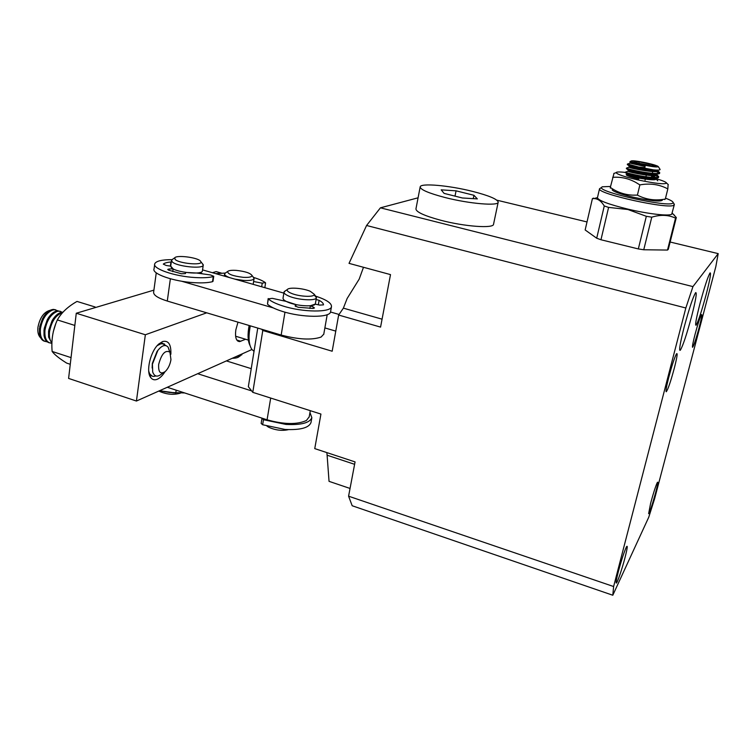 <?xml version="1.0" encoding="UTF-8"?>
<svg xmlns="http://www.w3.org/2000/svg" width="756" height="756" viewBox="0 0 756 756"><rect width="100%" height="100%" fill="white"/><g stroke="black" fill="none" stroke-linecap="round" stroke-linejoin="round"><path stroke-width="1.13" d="M699.924 303.827C704.554 286.732 707.947 276.403 710.101 272.859C711.226 272.746 709.903 279.994 706.151 294.604C701.634 311.274 698.279 321.489 696.078 325.241C694.887 325.675 696.172 318.541 699.924 303.827M684.123 327.263C689.226 308.335 693.072 296.787 695.662 292.619C697.079 292.298 695.756 300.094 691.702 316.027C686.741 334.426 682.942 345.832 680.296 350.255C678.793 350.982 680.079 343.318 684.123 327.263M618.276 571.848C621.47 560.007 624.201 551.682 626.459 546.871C627.839 544.793 627.367 548.327 625.061 557.465C622.169 568.701 617.293 583.065 616.329 583.056C615.762 582.914 616.405 579.172 618.276 571.848M668.795 377.178C671.848 365.753 674.371 358.032 676.365 354.016C677.848 352.154 677.168 356.86 674.333 368.115C670.591 381.903 667.888 389.794 666.216 391.778C665.611 391.192 666.471 386.325 668.795 377.178M695.095 334.209C697.75 324.352 699.839 317.879 701.341 314.779C702.381 313.56 701.653 317.832 699.149 327.575C695.983 339.198 693.781 345.775 692.562 347.306C692.156 346.692 692.997 342.326 695.095 334.209M650.632 503.241C653.392 493.063 655.622 486.146 657.314 482.498C658.306 481.09 657.758 484.445 655.66 492.562C652.39 504.479 650.047 511.519 648.639 513.674L650.632 503.241M363.485 267.284L359.195 279.106L347.146 298.478L343.375 308.146L382.063 319.174M355.065 461.907L314.751 448.61L320.931 414.071L252.778 392.336L262.786 330.485L332.177 351.228L338.65 315.044L380.57 327.102L390.502 274.608L349.026 263.362L366.575 225.486L685.834 307.994L613.617 586.533L348.582 496.191L355.065 461.907M613.617 586.533L612.804 595.237L352.183 505.745L348.582 496.191M612.804 595.237L648.752 517.208L654.601 498.771L715.837 266.594L718.2 253.629L692.94 286.609L685.834 307.994M366.575 225.486L380.429 207.824L692.94 286.609M380.429 207.824L418.077 197.807M338.65 315.044L343.375 308.146M324.872 327.924L335.777 331.109M262.786 330.485L261.623 329.219M252.778 392.336L248.346 386.694L257.758 328.066M354.611 464.316L327.112 455.216L326.857 452.608M327.112 455.216L329.04 481.345L350.037 488.452M718.2 253.629L670.137 242.024M587.006 221.943L496.843 200.17M250.312 325.845C248.204 336.902 248.733 344.793 251.909 349.489L254.025 351.313M249.13 325.496C247.467 334.426 247.77 341.136 250.047 345.605M248.365 340.087L235.607 336.222M237.989 322.16L235.815 329.937C234.936 337.412 236.203 341.296 239.605 341.589L245.605 339.255M149.045 373.37L152.145 376.129M170.865 354.252C171.243 344.434 168.484 340.191 162.597 341.542L158.732 344.065C150.472 351.171 145.643 371.527 150.756 377.594C152.438 379.795 154.649 380.344 157.361 379.228C160.036 378.019 162.578 375.534 164.988 371.754M164.506 343.98L159.185 343.668M149.981 375.363L149.499 375.07M161.264 342.959L162.927 343.337M153.912 290.124L76.271 313.239L145.35 334.757L206.7 312.823M265.46 287.856L264.883 287.308M221.423 273.105L216.14 271.602L212.408 272.708M251.918 349.518L136.43 401.039L145.35 334.757M136.43 401.039L68.598 378.416L76.271 313.239M323.776 334.143L321.092 337.053C311.822 340.238 298.516 339.567 281.166 335.059L167.284 301.049C157.607 297.987 153.071 294.925 153.676 291.854L156.256 272.812M181.572 281.213L273.285 307.909M202.551 269.892L283.869 293.12M284.558 300.397L282.933 300.68M202.551 273.852L200.009 272.5M309.204 416.83L306.435 420.478C297.146 424.74 284.029 424.513 267.076 419.807L167.274 387.28M197.685 373.71L251.654 390.909M226.394 360.905L251.247 368.654M70.261 364.279L66.641 363.088C59.233 358.429 54.394 354.545 52.136 351.445C51.124 340.134 52.863 329.625 57.352 319.92C61.293 312.795 67.842 306.634 77.008 301.427L95.152 307.002M57.352 319.92L74.835 325.439M52.136 351.445L70.403 357.408M171.999 259.648C161.935 259.658 156.19 261.018 154.763 263.731C152.107 268.588 174.4 276.365 194.925 277.528C202.75 278 208.864 277.698 213.258 276.592L213.75 276.29L210.565 274.967L196.551 273.01L185.711 272.425L185.447 273.577L181.534 273.785L168.512 270.109L167.737 269.401L169.249 268.975L173.124 268.871L170.705 266.15L166.169 265.469L163.296 264.118C164.524 263.022 167.076 262.313 170.932 261.992L171.291 261.973M154.649 264.562L154.073 268.805C151.417 273.748 173.672 281.572 194.188 282.678C202.003 283.141 208.108 282.81 212.502 281.686L213.003 281.308M172.746 271.631L173.124 268.871M311.037 422.235L310.971 422.604C308.883 427.877 300.264 430.164 285.106 429.465L262.644 424.749L261.151 423.426L261.973 418.465M309.96 412.549L311.841 417.69C309.762 422.916 301.134 425.155 285.966 424.428L263.475 419.712L262.096 418.181M184.71 392.959L169.448 392.468L159.573 390.72L175.77 393.016L176.176 390.181M313.343 308.429L313.551 307.182L314.449 307.994L313.041 308.439L298.251 307.276L295.105 305.982M295.747 306.53L296.068 304.611L286.231 301.408L272.273 298.337L268.333 298.875C270.979 301.379 275.893 303.761 283.065 306.029C302.929 312.445 331.1 312.634 331.478 306.643C331.723 303.213 326.516 299.745 315.866 296.22M330.618 311.529L330.561 311.812C330.164 317.898 302.013 317.794 282.177 311.34C275.023 309.062 270.128 306.662 267.482 304.129L268.172 298.563M316.102 299.489L319.117 300.33C322.075 301.946 323.53 303.458 323.483 304.866L319.684 305.093L315.148 304.139L310.357 305.755L309.894 308.448M313.551 307.182L310.357 305.755M296.068 304.611L295.152 305.717M225.241 273.067L215.677 273.644M253.61 281.525L262.247 283.16L265.328 282.583C262.776 280.778 258.911 279.087 253.742 277.509M224.305 275.949L224.39 275.364M202.438 270.686L202.391 271.017C202.003 275.127 175.893 272.415 171.461 267.756L170.724 266.084L171.48 260.64M202.069 263.249L203.241 265.214C202.854 269.249 176.715 266.49 172.274 261.897L171.527 260.253L172.595 259.28M175.165 259.488L174.74 257.787C176.696 254.904 196.541 257.295 200.264 260.839L201.011 261.907C202.268 265.639 179.153 263.513 175.165 259.488M164.165 391.674L173.88 392.893M158.807 391.06C166.386 394.5 173.634 395.19 180.533 393.111M315.413 303.506L315.384 303.676C315.186 307.229 296.56 306.18 287.563 302.041C284.313 300.586 282.81 299.244 283.056 298.015L284.01 292.251M314.08 294.849L316.414 297.703C316.225 301.19 297.59 300.094 288.575 295.993C285.305 294.556 283.802 293.233 284.048 292.024L285.485 290.776M290.975 293.167C287.856 291.788 286.656 290.569 287.384 289.501C288.915 287.034 303.175 288.168 310.243 291.277L314.184 294.216C315.403 297.486 298.97 296.787 290.975 293.167M267.029 426.195L268.597 427.187C275.449 430.249 282.054 431.071 288.433 429.644M253.043 276.838L254.063 278.633C253.298 280.164 249.82 280.76 243.64 280.419L234.899 279.134M229.815 277.679C226.11 276.299 224.39 275.004 224.626 273.795L225.723 272.803M243.29 277.329C232.801 276.053 227.594 274.107 227.65 271.48C228.794 270.459 231.657 270.09 236.25 270.383C245.048 271.338 250.293 273.039 252.003 275.496C251.937 277.008 249.036 277.622 243.29 277.329M253.08 284.332L253.241 283.821M235.674 356.766L241.703 354.904L242.185 353.884M232.234 358.297C235.692 358.24 237.951 357.692 239.009 356.671L240.38 355.774M158.666 364.449C158.24 372.406 160.47 374.74 165.337 371.451C168.219 368.559 170.091 364.628 170.96 359.648L169.949 352.164C165.309 349.659 161.548 353.751 158.666 364.449M169.703 351.871L168.125 347.193C165.403 344.178 161.973 345.275 157.824 350.482L152.419 364.175L152.703 372.009C154.47 376.762 157.484 377.376 161.765 373.851L163.353 372.784M158.287 349.877L157.087 351.351L152.325 363.409L152.164 368.049M148.705 370.912C149.575 374.674 151.342 376.507 154.016 376.412L155.84 375.949M149.282 374.362L149.849 374.976M62.55 312.644C55.859 314.921 51.521 321.291 49.527 331.723C49.017 336.694 49.811 340.408 51.909 342.855M62.909 312.247L62.578 312.247C59.015 312.474 55.679 315.025 52.561 319.882L48.554 331.411L48.611 337.1L51.89 343.394M62.436 312.247L59.015 311.132L57.333 311.377C50.898 314.061 46.777 320.364 44.963 330.259C44.406 338.433 46.626 342.761 51.625 343.243L51.691 343.243M60.272 311.245L56.369 311.075C53.27 312.001 50.454 314.515 47.902 318.597L43.999 329.956L44.028 335.475C44.746 339.633 46.513 342.071 49.329 342.799M57.928 310.829L54.498 309.714L52.807 309.96C46.352 312.634 42.213 318.919 40.418 328.803C39.87 336.968 42.109 341.296 47.127 341.788L47.184 341.788M55.764 309.837L53.534 309.412C49.839 309.648 46.418 312.285 43.262 317.322L39.444 328.491L39.473 333.859C40.172 338.093 41.949 340.587 44.821 341.343M50.283 310.253C43.971 311.869 39.851 317.567 37.932 327.357C37.46 332.253 38.376 335.749 40.682 337.856M166.036 345.643L161.907 343.29L157.248 345.605M55.471 324.522L53.279 331.799M55.812 323.606L53.27 331.723M52.079 320.705L48.715 330.268M47.297 319.665L44.198 328.576M42.563 318.56L39.709 326.743M420.175 186.893C420.421 189.671 428.69 193.205 444.982 197.505C469.363 203.808 498.847 206.237 498.204 202.126C497.401 199.149 488.83 195.558 472.5 191.372C449.102 185.437 420.402 182.848 420.175 186.893L415.942 208.921C416.121 212.011 424.305 215.772 440.483 220.185C464.694 226.658 494.112 228.709 493.564 224.145L498.166 202.287M473.936 195.284L477.338 198.894L462.351 197.977L444.084 193.385L441.202 189.85L456.066 190.833L473.936 195.284L473.247 198.639M455.008 196.125L456.066 190.833M654.299 179.682L651.36 178.69M662.322 200.236C660.092 201.899 650.283 200.86 632.876 197.118C620.232 194.065 613.324 191.618 612.143 189.784M664.666 199.518L665.308 199.064C655.339 200.935 646.03 199.622 637.402 195.133L632.734 195.142C624.569 194.774 617.104 192.204 610.319 187.412L610.338 188.168M610.319 187.412L613.995 173.37M637.402 195.133L639.878 184.889L635.796 182.413C628.482 178.407 620.77 176.715 612.691 177.329M665.308 199.064L667.832 188.915C659.402 184.407 650.075 183.065 639.878 184.889M668.115 184.464L667.832 188.915M655.991 178.671C662.615 180.589 666.14 182.054 666.556 183.065C664.666 184.596 654.838 183.481 637.062 179.73C624.116 176.677 617.142 174.324 616.149 172.68C616.291 171.82 619.381 171.744 625.439 172.434M627.244 174.305L626.157 174.721C626.809 175.723 631.014 177.131 638.763 178.955M628.132 163.844L627.3 164.61C628.066 165.318 632.696 166.5 641.192 168.144L653.657 169.892L638.801 167.057L644.887 167.615L645.01 166.481L630.003 163.135L630.173 162.039L634.86 163.476L630.183 161.604M627.442 164.005L638.801 167.057M626.289 171.848L625.392 172.642C626.138 173.417 630.75 174.636 639.226 176.299C650.151 178.246 656.586 178.662 658.552 177.556L658.703 176.639L655.424 174.627M625.533 172.047L625.581 172.122C626.715 172.926 631.307 174.116 639.368 175.685C650.907 177.726 657.361 178.095 658.731 176.772M627.215 167.851L626.346 168.635C627.102 169.372 631.723 170.572 640.209 172.226C651.19 174.173 657.635 174.598 659.544 173.511L659.676 172.935M626.488 168.03L626.544 168.106C627.707 168.89 632.309 170.053 640.351 171.612C651.899 173.644 658.353 174.022 659.723 172.746L654.696 169.977M657.748 180.797L656.973 179.909M655.802 179.238L654.554 178.662M658.504 177.15L653.864 174.674M659.487 173.115L653.108 170.081M642.42 164.732C635.456 163.126 631.647 161.916 630.995 161.094C632.035 160.376 637.308 161.009 646.805 162.994C653.845 164.61 657.682 165.829 658.334 166.67C657.238 167.369 651.937 166.717 642.42 164.732M645.01 166.481L645.123 165.951L634.86 163.476M645.123 165.951L644.887 167.615M659.922 169.155L660.101 169.561C659.846 170.157 657.692 170.27 653.657 169.892M657.862 170.78L657.89 170.903C658.816 173.578 629.956 168.475 629.03 167.161L628.983 167.029M656.208 174.145L656.907 174.938C657.805 177.669 628.897 172.538 628.066 171.177L628.255 170.091C627.792 171.149 656.17 176.45 657.087 174.135L656.907 174.938M651.559 176.431L654.223 177.575M656.104 178.189L655.915 178.964C656.803 181.752 627.858 176.592 627.102 175.194L627.291 174.107C626.818 175.203 654.932 180.495 656.085 178.189M658.07 170.1C657.049 172.34 628.756 167.067 629.209 166.074L628.964 167.085M652.428 175.666L655.991 177.584M649.602 163.948L638.905 161.793L633.878 161.68L639.595 163.759L650.462 165.951L655.424 166.027L649.602 163.948L648.761 165.006L637.695 163.069M638.905 161.793L639.198 163.608M651.426 165.97L648.761 165.006L648.629 165.583M631.855 175.619L632.054 174.806M638.036 168.427L637.79 169.457M637.062 172.5L636.817 173.521M636.278 175.732L636.079 176.554M647.75 169.212L647.552 170.005M646.758 173.294L645.917 176.762M645.766 177.367L645.076 180.23M652.749 171.565L652.324 173.313M652.003 174.608L651.332 177.386M651.181 177.991L650.765 179.692M665.526 198.204C670.26 199.962 672.793 201.37 673.123 202.419L672.793 203.099C668.805 207.645 598.686 192.204 601.502 187.497L602.182 186.808L610.546 186.458M601.058 187.771L599.517 188.811C597.06 193.867 669.958 209.884 674.031 205.084L673.936 203.685M597.495 197.486L597.42 197.798C598.714 200.652 608.939 204.441 628.094 209.166C648.355 214.005 669.485 216.367 671.753 214.156L674.276 204.848M597.448 197.618L594.018 198.573L592.411 198.63L593.536 198.129M594.018 198.573C597.892 198.648 601.303 201.115 604.271 205.963L608.599 207.399L627.924 209.516L646.323 216.301L651.776 217.17C660.574 214.487 668.493 214.808 675.533 218.134L676.308 217.53L672.207 213.079M608.599 207.399L600.963 239.756L638.329 248.932L646.323 216.301M592.411 198.63L585.153 229.966L596.701 238.216L604.271 205.963M676.308 217.53L668.304 249.319L667.501 250.056L675.533 218.134M651.776 217.17L643.753 249.763L667.501 250.056M638.329 248.932L643.753 249.763M596.701 238.216L600.963 239.756M240.852 341.277L236.808 340.039M284.974 312.162L281.166 335.059M167.284 301.049L170.374 278.775M270.695 398.043L267.076 419.807M213.258 276.592L212.502 281.686M170.365 266.093L170.932 261.992M169.249 268.975L169.06 270.327M262.644 424.749L263.475 419.712M267.482 304.129L268.333 298.875M319.117 300.33L318.342 304.81M262.247 283.16L261.67 286.779M679.682 350.094L680.296 350.255M339.047 314.458L330.514 312.001M149.631 374.343L150.756 377.594M239.605 341.589L237.667 341.003M323.729 334.435L327.206 314.676M309.147 417.18L310.291 410.678M213.75 276.29L212.994 281.374M310.971 422.604L311.841 417.69M330.561 311.812L331.478 306.643M265.583 282.971L264.836 287.62M174.74 257.787L171.782 259.856M199.357 273.398L199.471 272.623M202.391 271.017L203.241 265.214M201.011 261.907L203.279 264.78M287.384 289.501L284.284 291.57M315.384 303.676L316.414 297.703M314.184 294.216L316.424 297.212M224.589 274.069L224.286 276.101M227.65 271.48L224.872 273.379M254.063 278.633L253.213 284.048M252.003 275.496L254.082 278.18M59.015 311.132L58.051 310.829M169.949 352.164L168.125 347.193M157.087 351.351L157.824 350.482M161.907 343.29L160.981 342.997M54.498 309.714L53.534 309.412M616.149 172.68L613.815 173.426M666.556 183.065L668.323 184.653M626.809 175.297L626.157 174.721M630.995 161.094L629.861 161.812M658.334 166.67L660.101 169.439M657.711 180.646L655.943 178.87M625.581 172.122L628.066 171.177M658.703 176.639L656.87 174.797M626.544 168.106L629.03 167.161M659.695 172.614L657.909 170.828M627.508 164.08L630.003 163.135M658.089 170.1L657.89 170.903M629.247 165.999L627.952 164.997M628.283 170.015L627.026 169.051M627.329 174.031L626.11 173.096M673.123 202.419L674.361 204.356M601.502 187.497L599.517 188.745M597.42 197.798L599.517 188.811M672.141 213.334L674.475 215.271"/></g></svg>
